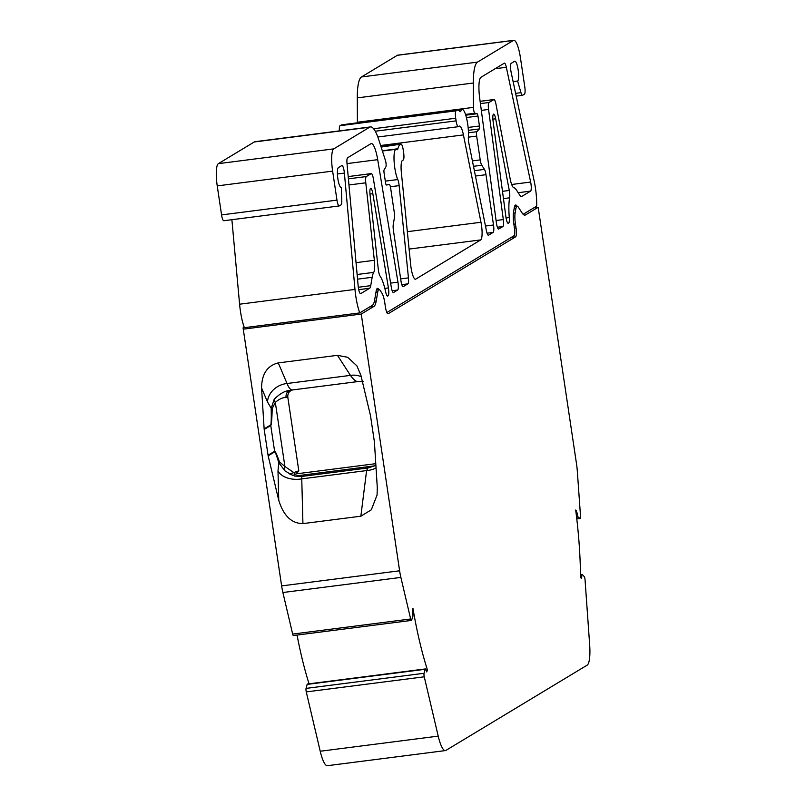 <?xml version="1.0" encoding="UTF-8"?>
<svg xmlns="http://www.w3.org/2000/svg" width="806" height="806" viewBox="0 0 806 806"><rect width="100%" height="100%" fill="white"/><g stroke="black" fill="none" stroke-linecap="round" stroke-linejoin="round"><path stroke-width="1.21" d="M424.258 676.808A2.68 0.584 82.7 0 1 424.087 675.922A2.68 0.584 82.7 0 1 424.057 673.282L425.135 669.292A2.71 0.594 -97.3 0 1 425.367 668.94L307.378 684.042A2.71 0.594 82.7 0 0 307.146 684.395L306.068 688.395A2.68 0.584 82.7 0 0 306.099 691.034A2.68 0.584 82.7 0 0 306.27 691.911L320.224 751.242A26.789 5.844 82.7 0 0 327.397 765.7L445.386 750.588A26.789 5.844 -97.3 0 1 438.212 736.13L424.258 676.808L306.27 691.911M513.12 81.618L517.603 81.043A10.045 2.196 -97.3 0 0 518.167 69.921A10.045 2.196 -97.3 0 0 514.843 61.185A10.045 2.196 -97.3 0 0 514.641 61.266L511.236 63.311A6.7 1.461 -97.3 0 0 511.165 72.409L534.217 181.249A26.789 5.844 -97.3 0 1 535.426 187.969A26.789 5.844 -97.3 0 1 536.675 206.135L524.011 213.771A26.789 5.844 82.7 0 1 523.467 213.973L522.913 214.043M244.178 327.186L243.069 327.851L281.626 585.902A20.09 4.383 82.7 0 0 282.886 592.521L292.669 634.08L410.657 618.978A2.68 0.584 82.7 0 0 411.372 620.418A2.68 0.584 82.7 0 0 411.574 620.187L412.793 616.812A2.71 0.594 -97.3 0 0 412.622 613.154L412.934 608.268A133.947 29.218 -97.3 0 0 427.442 669.927L426.727 671.922L426.092 670.401A2.71 0.594 -97.3 0 0 425.367 668.94M459.662 111.168L460.861 111.016A16.745 3.657 -97.3 0 1 462.15 109.394A16.745 3.657 -97.3 0 1 467.682 123.953A16.745 3.657 -97.3 0 1 468.387 136.919A6.7 1.461 -97.3 0 0 468.911 143.518L486.441 230.818A6.7 1.461 -97.3 0 0 488.406 235.231A6.7 1.461 -97.3 0 0 488.537 235.181L493.131 232.41L487.056 233.196M462.15 109.394L346.106 124.255A16.745 3.657 82.7 0 0 345.744 124.396M533.844 207.837L538.166 207.283L576.532 464.014A20.09 4.383 -97.3 0 1 577.298 470.926L580.542 516.445A2.68 0.584 -97.3 0 1 580.229 518.51A2.68 0.584 -97.3 0 1 580.108 518.46L578.164 516.999A2.71 0.594 -97.3 0 1 577.398 514.691A2.71 0.594 -97.3 0 1 577.298 513.765L576.129 513.432M390.618 283.108L397.952 282.171A6.7 1.461 -97.3 0 1 398.023 282.624A6.7 1.461 -97.3 0 1 397.64 290.039L393.56 292.507A6.7 1.461 -97.3 0 1 393.429 292.558A6.7 1.461 -97.3 0 1 391.293 287.188L373.41 178.962A6.7 1.461 82.7 0 0 371.264 173.592A6.7 1.461 82.7 0 0 371.133 173.643L348.202 176.585L371.264 173.592M388.482 288.387A6.7 1.461 -97.3 0 1 388.109 295.802L387.736 296.024A6.7 1.461 -97.3 0 1 387.605 296.074A6.7 1.461 -97.3 0 1 385.731 292.115A30.809 6.72 -97.3 0 0 380.049 276.035A6.7 1.461 -97.3 0 1 378.316 269.506L370.035 194.619A6.7 1.461 -97.3 0 1 370.7 188.312A6.7 1.461 -97.3 0 1 372.835 193.682L388.411 287.923A6.7 1.461 -97.3 0 1 388.482 288.387M340.968 187.455L341.381 187.405A10.045 2.196 -97.3 0 1 341.18 187.476A10.045 2.196 -97.3 0 1 337.795 178.267A10.045 2.196 -97.3 0 1 338.419 167.618L341.825 165.562A6.7 1.461 -97.3 0 1 341.966 165.522A6.7 1.461 -97.3 0 1 344.172 171.335A6.7 1.461 -97.3 0 1 344.384 173.078L337.402 173.965M385.308 181.138L397.771 179.536A6.7 1.461 -97.3 0 1 398.96 184.181A6.7 1.461 -97.3 0 1 399.141 185.622L408.451 277.889A6.7 1.461 -97.3 0 1 407.896 283.853L403.302 286.624A6.7 1.461 -97.3 0 1 403.171 286.674A6.7 1.461 -97.3 0 1 400.955 280.851L393.439 230.556A6.7 1.461 -97.3 0 1 393.268 224.441L394.376 217.983A6.74 1.471 82.7 0 0 394.194 211.817L390.638 188.02A4.02 0.877 82.7 0 0 389.308 184.524L386.427 185.007A2.68 0.584 -97.3 0 1 385.54 182.68L384.049 172.736A2.68 0.584 -97.3 0 1 384.109 169.864L385.842 166.973A4.02 0.877 82.7 0 0 385.943 162.671A4.02 0.877 82.7 0 0 385.449 160.485L378.87 140.032A40.179 8.765 -97.3 0 0 370.468 126.915L255.069 141.685A40.179 8.765 82.7 0 0 254.263 141.977L218.355 163.648A20.09 4.383 82.7 0 0 217.237 185.894L221.569 214.91A6.7 1.461 82.7 0 0 223.786 220.733A6.7 1.461 82.7 0 0 223.917 220.683M373.601 128.748L455.702 118.24L456.095 120.88A6.7 1.461 -97.3 0 0 458.312 126.693A6.7 1.461 -97.3 0 0 458.443 126.653L459.229 126.169A13.39 2.922 -97.3 0 1 459.501 126.079A13.39 2.922 -97.3 0 1 463.43 134.904L480.97 222.265A13.39 2.922 -97.3 0 1 481.464 225.076A13.39 2.922 -97.3 0 1 480.708 239.906L415.725 279.128A13.39 2.922 -97.3 0 1 415.453 279.229A13.39 2.922 -97.3 0 1 410.667 264.69L401.348 172.373A13.39 2.922 -97.3 0 1 402.466 160.434L403.252 159.961A6.7 1.461 -97.3 0 0 403.625 152.546L403.232 149.906A6.7 1.461 -97.3 0 0 401.025 144.083L380.996 146.652M496.073 220.501L503.307 219.575A6.7 1.461 -97.3 0 1 502.863 226.536L498.783 228.995A6.7 1.461 -97.3 0 1 498.652 229.045A6.7 1.461 -97.3 0 1 496.375 222.768L479.681 98.12A20.09 4.383 -97.3 0 1 481.001 77.255L504.294 63.19A6.7 1.461 -97.3 0 1 504.435 63.14A6.7 1.461 -97.3 0 1 506.339 67.291L530.65 182.055A6.7 1.461 -97.3 0 1 530.942 183.708A6.7 1.461 -97.3 0 1 530.57 191.123L518.198 192.705M506.057 217.963L509.291 217.539A6.7 1.461 -97.3 0 1 508.697 223.02L508.324 223.242A6.7 1.461 -97.3 0 1 508.193 223.292A6.7 1.461 -97.3 0 1 505.916 217.005L493.07 121.112A6.7 1.461 -97.3 0 1 493.645 114.109A6.7 1.461 -97.3 0 1 495.67 118.794L509.281 190.458A6.7 1.461 -97.3 0 1 509.473 191.596A6.7 1.461 -97.3 0 1 509.624 197.823L503.448 198.608M468.125 127.449L479.459 125.998L477.968 116.054L466.412 117.535M455.702 118.24A6.7 1.461 -97.3 0 1 456.075 110.825L340.031 125.686A6.7 1.461 82.7 0 0 339.407 130.884M381.006 146.682L400.884 144.133A6.7 1.461 -97.3 0 1 401.025 144.083M305.081 319.911L302.26 321.614L302.059 320.294L359.758 312.909L372.422 305.262A26.789 5.844 -97.3 0 0 374.619 300.084L376.16 291.077A13.39 2.922 -97.3 0 1 377.53 288.387A13.39 2.922 -97.3 0 1 378.88 289.435L376.483 289.737M514.45 228.158L516.031 227.957L515.447 223.997A12.06 2.63 -97.3 0 1 515.135 212.986L515.88 208.603A12.06 2.63 -97.3 0 1 517.109 206.195L516.999 206.074A13.39 2.922 -97.3 0 0 515.649 205.026A13.39 2.922 -97.3 0 0 514.278 207.716L513.533 212.089A13.39 2.922 -97.3 0 0 513.875 224.33L514.47 228.289A6.7 1.461 -97.3 0 1 514.087 235.705L386.87 312.496M374.397 301.212L376.221 300.981L377.762 291.974A12.06 2.63 -97.3 0 1 378.991 289.555L378.88 289.435M465.757 115.187L477.132 113.727A2.68 0.584 -97.3 0 1 477.968 116.054M479.459 125.998A2.68 0.584 -97.3 0 1 479.348 128.93L468.357 130.33M340.031 125.686L456.075 110.825M400.884 144.133L381.137 147.075M376.432 289.878L378.991 289.555A12.06 2.63 -97.3 0 1 380.21 290.492L382.034 293.313A12.06 2.63 -97.3 0 1 384.794 302.855L385.389 306.814A8.04 1.753 -97.3 0 0 388.039 313.796A8.04 1.753 -97.3 0 0 388.21 313.736L515.588 236.853L511.266 237.407M514.55 206.517L517.109 206.195A12.06 2.63 -97.3 0 1 518.329 207.132L522.087 212.945A28.129 6.136 -97.3 0 0 524.938 215.131A28.129 6.136 -97.3 0 0 525.502 214.93L538.166 207.283M517.603 81.043L520.968 92.67A6.7 1.461 82.7 0 0 522.5 95.309A6.7 1.461 82.7 0 0 522.641 95.259L524.394 94.201A6.7 1.461 82.7 0 0 524.777 86.776L520.434 57.76A20.09 4.383 -97.3 0 0 513.805 40.3L397.761 55.161A20.09 4.383 82.7 0 0 397.358 55.302L361.451 76.973A40.179 8.765 82.7 0 0 357.29 97.879L357.401 122.24A4.02 0.877 82.7 0 0 357.411 122.804M477.132 113.727L474.895 113.233A4.02 0.877 82.7 0 1 473.444 107.379L473.334 83.018A40.179 8.765 -97.3 0 1 477.495 62.112L513.402 40.441A20.09 4.383 -97.3 0 1 513.805 40.3M468.367 137.161L476.658 136.093A4.02 0.877 82.7 0 1 476.82 131.71L479.348 128.93M476.658 136.093L480.215 159.9A6.74 1.471 82.7 0 0 481.766 165.24L484.456 169.401A6.7 1.461 -97.3 0 1 485.988 174.701L493.504 224.995A6.7 1.461 -97.3 0 1 493.131 232.41M456.952 110.291A30.134 6.579 -97.3 0 1 457.556 110.079L341.512 124.93A30.134 6.579 82.7 0 0 340.908 125.152M457.556 110.079A30.134 6.579 -97.3 0 1 459.843 111.369A6.7 1.461 -97.3 0 0 460.347 111.661A6.7 1.461 -97.3 0 0 460.861 111.016M521.109 196.573L521.663 196.503A13.39 2.922 -97.3 0 1 521.391 196.593A13.39 2.922 -97.3 0 1 520.041 195.556L516.545 190.156A30.809 6.72 -97.3 0 0 513.906 187.768A13.39 2.922 -97.3 0 1 510.067 178.398L495.982 104.236A6.7 1.461 82.7 0 0 493.957 99.541A6.7 1.461 82.7 0 0 493.826 99.591L480.114 101.344M382.316 150.752L397.892 148.757A30.134 6.579 -97.3 0 1 400.008 144.657M221.569 214.91L336.968 200.13A6.7 1.461 82.7 0 0 339.175 205.953A6.7 1.461 82.7 0 0 339.316 205.903L341.079 204.845A6.7 1.461 82.7 0 0 341.764 200.835L341.381 187.405M357.542 279.168L372.171 277.294A30.809 6.72 -97.3 0 1 373.722 272.378L357.118 274.503M372.171 277.294L370.74 285.667A13.39 2.922 -97.3 0 1 369.642 288.256L358.71 289.646M296.749 473.787L375.777 463.672M360.856 516.203L302.925 523.618C291.581 523.527 283.521 515.759 278.755 500.314L268.156 455.823A6.7 6.508 58.9 0 1 268.055 455.249L264.197 429.447A6.7 6.508 58.9 0 1 264.136 428.873L261.567 387.988C261.738 373.984 267.31 365.622 278.272 362.901L337.442 355.325L347.739 357.3L356.877 365.843L360.876 375.264L370.407 415.261A6.7 6.508 58.9 0 1 370.518 415.836L374.367 441.638A6.7 6.508 58.9 0 1 374.427 442.212L377.289 487.701L377.067 495.045L371.304 509.825L360.856 516.203L366.599 470.573L367.929 467.974L374.458 465.888L294.875 476.074L301.776 476.447L301.756 478.875L366.599 470.573A19.828 12.019 -172.8 0 0 376.039 467.903M292.941 475.51L295.308 474.24A2.68 2.247 73.1 0 0 296.789 471.47A66.969 6.267 -8.5 0 0 298.804 470.835L296.497 473.817M293.233 389.812C289.425 390.698 287.611 393.137 287.792 397.106L286.009 397.459C282.594 397.499 279.037 399.141 275.32 402.385L284.901 466.493L294.23 472.86A2.68 1.944 46.8 0 1 294.049 474.845M296.789 471.47L289.828 474.099L294.875 476.074M290.956 474.694A2.68 2.62 -89.3 0 0 290.18 474.009L284.931 470.825A6.7 4.08 -58 0 1 284.901 466.493L279.481 461.909C276.841 454.493 275.219 450.957 274.614 451.289A6.7 6.508 -121.1 0 0 274.725 451.864L268.156 455.823M298.804 470.835L287.792 397.106M292.225 389.983L289.888 390.497C287.077 391.605 285.787 393.933 286.009 397.459M522.762 213.872A26.789 5.844 82.7 0 0 523.467 213.973M480.416 103.601L489 102.503A6.7 1.461 82.7 0 0 488.557 109.455L481.323 110.382M397.892 148.757A6.7 1.461 -97.3 0 1 397.287 149.725A6.7 1.461 -97.3 0 1 396.945 149.594A16.745 3.657 -97.3 0 0 396.078 149.271L382.407 151.024M389.308 184.524L386.235 184.917L389.308 184.524M348.404 178.851L366.307 176.554A6.7 1.461 82.7 0 0 365.783 182.811L348.958 184.967M356.04 262.655L374.357 260.308A13.39 2.922 -97.3 0 1 373.722 272.378M360.453 293.666L360.735 293.626A6.7 1.461 -97.3 0 1 360.604 293.676A6.7 1.461 -97.3 0 1 358.186 286.15L347.003 163.457A6.7 1.461 -97.3 0 1 347.588 157.775L370.881 143.72A20.09 4.383 -97.3 0 1 371.284 143.569A20.09 4.383 -97.3 0 1 377.702 159.669L347.013 163.598M278.272 362.901L287.037 383.505C288.87 388.139 290.754 390.275 292.669 389.923L289.888 390.497C285.243 390.638 280.014 393.54 274.211 399.202A6.7 3.506 -141.7 0 0 275.32 402.385L272.196 408.592A6.7 0.685 179.1 0 1 271.199 408.37L267.461 401.841L261.567 387.988M374.458 465.888L375.868 465.042M367.929 467.974L301.776 476.447M274.211 399.202L271.199 408.37C271.38 419.039 271.209 424.55 270.695 424.913A6.7 6.508 58.9 0 0 270.756 425.487C271.441 425.024 271.924 419.392 272.196 408.592M279.481 461.909A6.7 2.106 -16.8 0 0 278.816 462.785L284.931 470.825M397.771 179.536A16.745 3.657 -97.3 0 1 394.094 161.15A16.745 3.657 -97.3 0 1 396.078 149.271M336.968 200.13L332.626 171.114A20.09 4.383 -97.3 0 1 333.755 148.868L369.652 127.207A40.179 8.765 -97.3 0 1 370.468 126.915M359.758 312.909A26.789 5.844 -97.3 0 1 354.983 289.425L344.384 173.078M397.952 282.171L377.702 159.669M366.307 176.554L371.133 173.643M374.357 260.308L365.783 182.811M360.735 293.626L369.642 288.256M509.291 217.539A30.809 6.72 -97.3 0 1 509.624 197.823M503.307 219.575L488.557 109.455M521.663 196.503L530.57 191.123M489 102.503L493.826 99.591M580.491 577.086L581.751 576.451A2.71 0.594 -97.3 0 1 582.063 574.366A2.71 0.594 -97.3 0 1 582.254 574.456L584.239 576.602A2.68 0.584 82.7 0 1 585.045 579.766L589.66 644.719A26.789 5.844 -97.3 0 1 587.141 665.162L445.92 750.396A26.789 5.844 -97.3 0 1 445.386 750.588M516.031 227.957A8.04 1.753 -97.3 0 1 515.588 236.853M231.886 219.695L239.594 304.205A26.789 5.844 82.7 0 0 244.359 327.689L302.059 320.294M363.153 381.661L358.338 381.52C356.232 381.893 353.602 379.848 350.449 375.384L287.037 383.505A20.09 17.218 -23 0 0 267.461 401.841M358.227 381.53L292.669 389.923M361.239 376.765A20.09 16.775 -33 0 0 350.449 375.384L337.442 355.325M278.755 500.314L277.989 470.946A19.828 12.553 178.5 0 0 301.756 478.875L302.925 523.618M277.989 470.946L278.816 462.785C276.549 455.269 275.178 451.622 274.725 451.864M376.221 300.981A28.129 6.136 -97.3 0 1 373.913 306.421L361.249 314.068L243.261 329.17M581.791 576.925L581.559 578.466L580.501 577.549A133.947 29.218 -97.3 0 0 575.696 510.037L577.267 513.291M243.069 327.851L244.359 327.689M281.626 585.902L399.615 570.789A20.09 4.383 82.7 0 0 400.874 577.408L282.886 592.521M292.669 634.08A2.68 0.584 82.7 0 0 293.384 635.531L411.372 620.418M426.021 670.108L427.442 669.927M399.615 570.789L361.249 314.068M410.657 618.978L400.874 577.408M297.051 635.057A133.947 29.218 82.7 0 0 309.071 683.831M424.057 673.282L306.068 688.395M576.189 513.906L577.298 513.765M397.64 290.039L392.159 290.744M388.109 295.802L387.223 295.913M390.396 186.75L399.141 185.622M409.095 249.074L480.708 239.906M456.095 120.88L375.243 131.227M516.999 206.074L514.591 206.376M515.135 212.986L513.382 213.207M514.087 208.835L515.88 208.603M515.447 223.997L513.855 224.209M520.968 92.67L515.598 93.365M465.515 114.432L474.895 113.233M476.82 131.71L468.467 132.778M473.485 166.298L481.766 165.24M474.371 170.691L484.456 169.401M508.697 223.02L507.81 223.131M502.863 226.536L497.383 227.242M407.896 283.853L401.811 284.639M358.307 287.258L370.74 285.667M377.762 291.974L375.969 292.195M425.135 669.292L307.146 684.395M357.401 122.24L473.444 107.379M480.215 159.9L472.397 160.898M475.439 176.051L485.988 174.701M493.504 224.995L485.474 226.023M380.623 145.503L463.43 134.904M492.869 119.157L495.67 118.794M509.281 190.458L502.47 191.334M495.136 68.722L506.339 67.291M530.65 182.055L511.689 184.483M480.97 222.265L407.342 231.685M408.451 277.889L400.663 278.886M369.974 194.044L372.835 193.682M388.411 287.923L384.845 288.387M581.751 576.451L580.491 576.612M578.164 516.999L576.592 517.2M524.333 215.081L525.502 214.93M513.402 40.441L397.358 55.302M477.495 62.112L361.451 76.973M473.334 83.018L357.29 97.879M415.171 279.198L415.725 279.128M369.652 127.207L254.263 141.977M333.755 148.868L218.355 163.648M332.626 171.114L217.237 185.894M354.983 289.425L239.594 304.205M268.055 455.249L274.614 451.289L270.756 425.487L264.197 429.447M264.136 428.873L270.695 424.913M373.913 306.421L369.601 306.975M575.816 511.004L576.643 510.903M580.108 518.46L576.784 518.893M438.212 736.13L320.224 751.242M458.312 126.693L377.823 137M297.001 473.706L295.308 474.24M522.5 95.309L516.183 96.116M493.957 99.541L480.114 101.314M339.175 205.953L223.786 220.733M580.471 574.567L582.063 574.366M576.794 518.943L580.229 518.51"/></g></svg>
